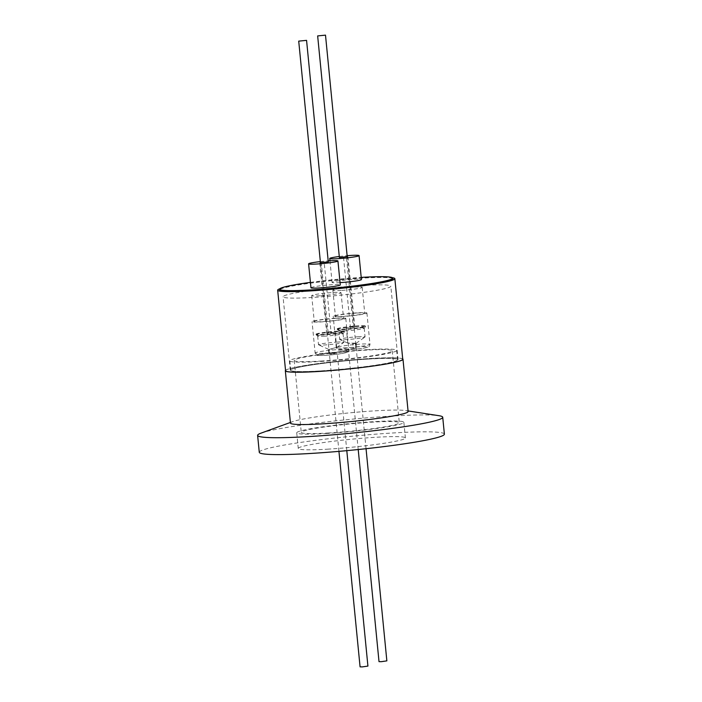 <?xml version="1.0" encoding="UTF-8"?>
<svg xmlns="http://www.w3.org/2000/svg" width="702" height="702" viewBox="0 0 702 702"><rect width="100%" height="100%" fill="white"/><g stroke="black" fill="none" stroke-linecap="round" stroke-linejoin="round"><path stroke-width="0.53" stroke-dasharray="3.51 2.63" d="M328.545 449.113A53.826 4.001 174.4 0 1 298.262 448.473A53.826 4.001 174.4 0 1 375.114 437.32A53.826 4.001 174.4 0 1 405.396 437.96A53.826 4.001 174.4 0 1 328.545 449.113M327.009 433.467A53.826 4.001 174.4 0 1 296.727 432.827A53.826 4.001 174.4 0 1 373.578 421.683A53.826 4.001 174.4 0 1 403.861 422.323A53.826 4.001 174.4 0 1 327.009 433.467M328.992 432.967A49.254 3.668 174.4 0 1 301.272 432.379A49.254 3.668 174.4 0 1 371.604 422.183A49.254 3.668 174.4 0 1 399.315 422.771A49.254 3.668 174.4 0 1 328.992 432.967M321.937 361.012A49.254 3.668 174.4 0 1 294.217 360.424A49.254 3.668 174.4 0 1 364.549 350.219A49.254 3.668 174.4 0 1 392.26 350.807A49.254 3.668 174.4 0 1 321.937 361.012M366.453 349.736A53.668 3.993 174.4 0 1 396.648 350.377A53.668 3.993 174.4 0 1 320.024 361.495A53.668 3.993 174.4 0 1 289.829 360.854A53.668 3.993 174.4 0 1 366.453 349.736M367.374 359.126A53.668 3.993 174.4 0 1 397.569 359.766A53.668 3.993 174.4 0 1 320.946 370.875A53.668 3.993 174.4 0 1 290.742 370.235A53.668 3.993 174.4 0 1 367.374 359.126M285.53 370.358A59.108 4.396 174.4 0 1 369.726 358.529A59.108 4.396 174.4 0 1 402.711 358.862M290.461 423.078A59.108 4.396 174.4 0 1 292.673 421.63A59.108 4.396 174.4 0 1 374.859 410.837A59.108 4.396 174.4 0 1 405.668 410.547A59.108 4.396 174.4 0 1 408.116 411.539M261.091 433.116A92.997 6.923 174.4 0 1 390.4 416.137A92.997 6.923 174.4 0 1 438.873 415.689M259.275 452.29A92.997 6.923 174.4 0 1 392.049 433.029A92.997 6.923 174.4 0 1 444.384 434.143M402.746 359.257A58.871 4.379 -5.6 0 0 369.621 358.555A58.871 4.379 -5.6 0 0 285.574 370.744M279.782 288.776A58.871 4.379 174.4 0 1 361.723 277.992A58.871 4.379 174.4 0 1 392.506 277.72M310.424 282.38A56.897 4.238 174.4 0 1 360.793 277.422A56.897 4.238 174.4 0 1 361.205 277.404M392.892 278.887A56.897 4.238 -5.6 0 0 360.872 278.211A56.897 4.238 -5.6 0 0 279.633 289.987M360.372 285.547A54.142 4.028 174.4 0 1 390.83 286.197A54.142 4.028 174.4 0 1 313.531 297.411A54.142 4.028 174.4 0 1 283.064 296.762A54.142 4.028 174.4 0 1 360.372 285.547M320.744 370.928A54.142 4.028 -5.6 0 0 398.043 359.714A54.142 4.028 -5.6 0 0 367.576 359.073A54.142 4.028 -5.6 0 0 290.277 370.287A54.142 4.028 -5.6 0 0 320.744 370.928M320.34 261.6A14.733 1.097 174.4 0 1 328.185 260.881M310.951 287.767A14.733 1.097 174.4 0 1 331.993 284.714A14.733 1.097 174.4 0 1 340.286 284.898M339.285 256.511A14.733 1.097 174.4 0 1 347.121 255.695M340.058 282.616A14.733 1.097 174.4 0 1 332.081 282.415A14.733 1.097 174.4 0 1 353.124 279.37A14.733 1.097 174.4 0 1 361.416 279.545M320.007 295.77A14.733 1.097 174.4 0 1 311.714 295.595A14.733 1.097 174.4 0 1 332.757 292.541A14.733 1.097 174.4 0 1 341.049 292.716A14.733 1.097 174.4 0 1 320.007 295.77M335.293 318.427A14.733 1.097 -5.6 0 0 314.25 321.481A14.733 1.097 -5.6 0 0 322.543 321.656A14.733 1.097 -5.6 0 0 343.585 318.603A14.733 1.097 -5.6 0 0 335.293 318.427M341.146 290.417A14.733 1.097 174.4 0 1 332.853 290.242A14.733 1.097 174.4 0 1 353.896 287.188A14.733 1.097 174.4 0 1 362.188 287.364A14.733 1.097 174.4 0 1 341.146 290.417M356.432 313.074A14.733 1.097 -5.6 0 0 335.389 316.128A14.733 1.097 -5.6 0 0 343.682 316.304A14.733 1.097 -5.6 0 0 364.724 313.25A14.733 1.097 -5.6 0 0 356.432 313.074M367.918 666.084L360.073 666.856M331.616 354.036L329.808 354.08L329.343 349.333L334.512 347.946L331.844 348.666L332.309 353.422L337.241 353.22L331.616 354.036M320.428 262.522L324.148 262.057L331.054 332.45L335.196 332.336L328.185 333.204L321.279 262.811M324.148 262.057L328.29 261.943M336.67 347.464L334.512 347.946M386.855 660.872L379.01 661.644M350.552 348.824L355.765 347.92L355.3 343.173L356.186 343.252L352.799 343.831L353.264 348.578L350.552 348.824M355.3 343.173L347.771 343.024L352.799 343.831M343.524 257.388L350.43 327.781L346.288 327.895L353.29 327.027L346.393 256.634L347.218 256.616M339.382 257.502L346.393 256.634M313.733 320.972A16.945 1.264 174.4 0 1 332.616 318.445A16.945 1.264 174.4 0 1 345.788 318.392A16.945 1.264 174.4 0 1 344.112 319.112A16.945 1.264 174.4 0 1 325.219 321.639A16.945 1.264 174.4 0 1 312.057 321.7A16.945 1.264 174.4 0 1 313.733 320.972M334.872 315.619A16.945 1.264 174.4 0 1 353.755 313.092A16.945 1.264 174.4 0 1 366.918 313.039A16.945 1.264 174.4 0 1 365.242 313.759A16.945 1.264 174.4 0 1 346.358 316.286A16.945 1.264 174.4 0 1 333.196 316.348A16.945 1.264 174.4 0 1 334.872 315.619M329.808 354.08L332.309 353.422M329.343 349.333L331.844 348.666M336.741 342.111A12.768 0.948 174.4 0 1 343.927 342.26A12.768 0.948 174.4 0 1 343.831 342.392A12.768 0.948 174.4 0 1 342.664 342.804A12.768 0.948 174.4 0 1 325.702 344.901A12.768 0.948 174.4 0 1 318.638 344.866A12.768 0.948 174.4 0 1 318.515 344.752A12.768 0.948 174.4 0 1 319.779 344.208A12.768 0.948 174.4 0 1 336.741 342.111M317.506 334.117A14.189 1.053 -5.6 0 0 316.111 334.722A14.189 1.053 -5.6 0 0 316.154 334.801A14.189 1.053 -5.6 0 0 324.087 334.889A14.189 1.053 -5.6 0 0 342.936 332.564A14.189 1.053 -5.6 0 0 344.313 332.037A14.189 1.053 -5.6 0 0 344.34 331.958A14.189 1.053 -5.6 0 0 336.363 331.783A14.189 1.053 -5.6 0 0 317.506 334.117M317.453 333.573A14.189 1.053 -5.6 0 0 316.049 334.178A14.189 1.053 -5.6 0 0 327.071 334.126A14.189 1.053 -5.6 0 0 342.883 332.011A14.189 1.053 -5.6 0 0 344.287 331.405A14.189 1.053 -5.6 0 0 333.266 331.458A14.189 1.053 -5.6 0 0 317.453 333.573M357.88 336.758A12.768 0.948 174.4 0 1 365.066 336.907A12.768 0.948 174.4 0 1 364.97 337.039A12.768 0.948 174.4 0 1 363.803 337.451A12.768 0.948 174.4 0 1 346.832 339.557A12.768 0.948 174.4 0 1 339.768 339.514A12.768 0.948 174.4 0 1 339.654 339.399A12.768 0.948 174.4 0 1 340.918 338.855A12.768 0.948 174.4 0 1 357.88 336.758M338.645 328.764A14.189 1.053 -5.6 0 0 337.241 329.37A14.189 1.053 -5.6 0 0 337.293 329.449A14.189 1.053 -5.6 0 0 345.226 329.545A14.189 1.053 -5.6 0 0 364.075 327.211A14.189 1.053 -5.6 0 0 365.444 326.684A14.189 1.053 -5.6 0 0 365.479 326.605A14.189 1.053 -5.6 0 0 357.493 326.439A14.189 1.053 -5.6 0 0 338.645 328.764M338.592 328.22A14.189 1.053 -5.6 0 0 337.188 328.826A14.189 1.053 -5.6 0 0 348.21 328.782A14.189 1.053 -5.6 0 0 364.022 326.658A14.189 1.053 -5.6 0 0 365.426 326.053A14.189 1.053 -5.6 0 0 354.405 326.105A14.189 1.053 -5.6 0 0 338.592 328.22M324.842 336.144A12.768 0.948 174.4 0 1 317.699 336.056A12.768 0.948 174.4 0 1 317.655 335.995A12.768 0.948 174.4 0 1 318.919 335.451A12.768 0.948 174.4 0 1 335.889 333.353A12.768 0.948 174.4 0 1 343.067 333.503A12.768 0.948 174.4 0 1 343.041 333.573A12.768 0.948 174.4 0 1 341.804 334.047A12.768 0.948 174.4 0 1 324.842 336.144M345.972 330.791A12.768 0.948 174.4 0 1 338.838 330.712A12.768 0.948 174.4 0 1 338.794 330.642A12.768 0.948 174.4 0 1 340.058 330.098A12.768 0.948 174.4 0 1 357.02 328.001A12.768 0.948 174.4 0 1 364.206 328.15A12.768 0.948 174.4 0 1 364.18 328.229A12.768 0.948 174.4 0 1 362.943 328.694A12.768 0.948 174.4 0 1 345.972 330.791M328.185 333.204L326.641 333.134L331.054 332.45M355.765 347.92L353.264 348.578M353.29 327.027L354.835 327.097L350.43 327.781M345.656 351.956C343.831 351.632 337.53 352.044 326.746 353.203C318.085 354.536 315.426 355.273 318.778 355.396C320.603 355.721 326.904 355.309 337.688 354.15C346.358 352.816 349.008 352.079 345.656 351.956M316.804 352.264A16.945 1.264 -5.6 0 0 315.128 352.983A16.945 1.264 -5.6 0 0 316.374 353.325A16.945 1.264 -5.6 0 0 331.458 352.65A16.945 1.264 -5.6 0 0 347.174 350.395A16.945 1.264 -5.6 0 0 348.85 349.675A16.945 1.264 -5.6 0 0 347.604 349.324A16.945 1.264 -5.6 0 0 332.52 350.008A16.945 1.264 -5.6 0 0 316.804 352.264M339.917 350.044C341.742 350.368 348.043 349.956 358.827 348.797C367.488 347.464 370.147 346.727 366.795 346.604C364.97 346.279 358.661 346.691 347.885 347.85C339.215 349.184 336.565 349.921 339.917 350.044M368.313 345.051A16.945 1.264 -5.6 0 0 369.989 344.322A16.945 1.264 -5.6 0 0 368.743 343.98A16.945 1.264 -5.6 0 0 353.65 344.664A16.945 1.264 -5.6 0 0 337.934 346.911A16.945 1.264 -5.6 0 0 336.258 347.63A16.945 1.264 -5.6 0 0 337.504 347.981A16.945 1.264 -5.6 0 0 352.597 347.297A16.945 1.264 -5.6 0 0 368.313 345.051M345.788 318.392L348.85 349.675C347.06 353.308 350.14 351.342 342.4 353.475C335.161 354.773 320.867 355.817 318.348 355.405C316.918 355.747 315.839 354.94 315.128 352.983L312.057 321.7M366.918 313.039L369.989 344.322C369.664 346.402 368.664 347.429 366.97 347.42C362.758 348.797 341.707 350.658 339.478 350.052C338.048 350.395 336.978 349.587 336.258 347.63L333.196 316.348M296.727 432.827L298.262 448.473M294.217 360.424L301.272 432.379M396.648 350.377L397.569 359.766M405.668 410.547L408.055 410.924M398.043 359.714L390.83 286.197M329.958 260.767L332.081 282.415M311.714 295.595L314.25 321.481M332.853 290.242L335.389 316.128M338.943 451.36L320.463 262.829M346.797 450.649L337.241 353.22M336.679 347.464L335.196 332.336M358.213 449.534L348.332 348.78M347.771 343.024L346.288 327.895M336.67 347.472L343.831 342.392M316.049 334.178L316.111 334.722M356.16 343.287L364.97 337.039M337.188 328.826L337.241 329.37M317.655 335.995L318.515 344.752M343.041 333.573L344.313 332.037M338.794 330.642L339.654 339.399M364.18 328.229L365.444 326.684M290.277 370.287L283.064 296.762M341.049 292.716L343.585 318.603M362.188 287.364L364.724 313.25M366.049 448.701L347.244 256.923M328.457 349.245L328.922 354.001M319.743 262.741L326.641 333.134M356.186 343.252L356.651 347.999M347.938 256.704L354.835 327.097M328.492 349.28L318.638 344.866M344.287 331.405L344.34 331.958M347.955 343.181L339.768 339.514M365.426 326.053L365.479 326.605M343.067 333.503L343.927 342.26M317.699 336.056L316.154 334.801M364.206 328.15L365.066 336.907M338.838 330.712L337.293 329.449M292.673 421.63L290.4 422.455M289.829 360.854L290.742 370.235M392.26 350.807L399.315 422.771M403.861 422.323L405.396 437.96"/><path stroke-width="1.05" d="M402.711 358.862A59.108 4.396 174.4 0 1 402.983 359.231A59.108 4.396 174.4 0 1 318.594 371.472A59.108 4.396 174.4 0 1 285.337 370.77A59.108 4.396 174.4 0 1 285.53 370.358M402.983 359.231L408.116 411.539A59.108 4.396 174.4 0 1 323.719 423.78A59.108 4.396 174.4 0 1 290.461 423.078L285.337 370.77M408.055 410.924L438.873 415.689A92.997 6.923 174.4 0 1 442.725 417.251A92.997 6.923 174.4 0 1 309.951 436.504A92.997 6.923 174.4 0 1 257.616 435.398A92.997 6.923 174.4 0 1 261.091 433.116L290.4 422.455M442.725 417.251L444.384 434.143A92.997 6.923 174.4 0 1 311.6 453.404A92.997 6.923 174.4 0 1 259.275 452.29L257.616 435.398M277.667 290.18L285.574 370.744A58.871 4.379 -5.6 0 0 318.69 371.446A58.871 4.379 -5.6 0 0 402.746 359.257L394.849 278.694A58.871 4.379 174.4 0 1 310.793 290.882A58.871 4.379 174.4 0 1 277.667 290.18A58.871 4.379 174.4 0 1 279.782 288.776M361.205 277.404A56.897 4.238 174.4 0 1 392.813 278.106A56.897 4.238 174.4 0 1 311.574 289.891A56.897 4.238 174.4 0 1 279.554 289.206A56.897 4.238 174.4 0 1 310.424 282.38M279.554 289.206L279.633 289.987A56.897 4.238 -5.6 0 0 311.644 290.672A56.897 4.238 -5.6 0 0 392.892 278.887L392.813 278.106M328.185 260.881A14.733 1.097 174.4 0 1 329.642 260.784A14.733 1.097 174.4 0 1 337.934 260.96A14.733 1.097 174.4 0 1 316.892 264.013A14.733 1.097 174.4 0 1 308.599 263.838A14.733 1.097 174.4 0 1 320.34 261.6M337.934 260.96L340.286 284.898A14.733 1.097 174.4 0 1 319.243 287.943A14.733 1.097 174.4 0 1 310.951 287.767L308.599 263.838M347.121 255.695A14.733 1.097 174.4 0 1 350.781 255.431A14.733 1.097 174.4 0 1 359.073 255.607A14.733 1.097 174.4 0 1 338.031 258.661A14.733 1.097 174.4 0 1 329.738 258.485A14.733 1.097 174.4 0 1 339.285 256.511M359.073 255.607L361.416 279.545A14.733 1.097 174.4 0 1 340.373 282.599A14.733 1.097 174.4 0 1 340.058 282.616M338.943 451.36L360.073 666.856L362.293 666.9L367.918 666.084L346.797 450.649M306.563 40.356L298.719 41.128L306.563 40.356L328.29 261.943L320.428 262.522M358.213 449.534L379.01 661.644L381.23 661.688L386.855 660.872L366.049 448.701M347.218 256.616L339.382 257.502L317.655 35.916L325.5 35.144L317.655 35.916M392.506 277.72A58.871 4.379 174.4 0 1 394.849 278.694M329.738 258.485L329.958 260.767M320.463 262.829L298.719 41.128M347.244 256.923L325.5 35.144"/></g></svg>
